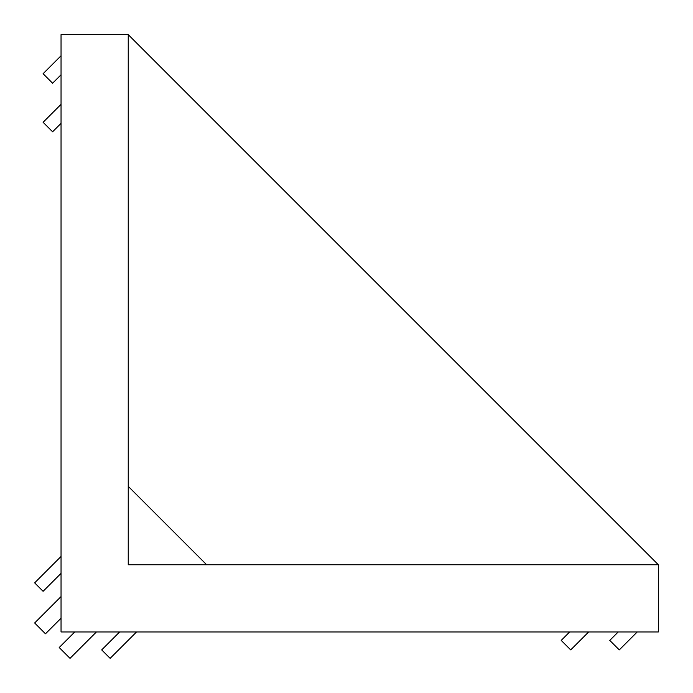 <?xml version="1.0" encoding="UTF-8"?>
<svg xmlns="http://www.w3.org/2000/svg" width="693" height="693" viewBox="0 0 693 693"><rect width="100%" height="100%" fill="white"/><g stroke="black" fill="none" stroke-linecap="round" stroke-linejoin="round"><path stroke-width="1.04" d="M214.102 564.76L206.644 564.76L128.24 486.356L128.24 478.898M128.24 329.565L128.24 281.037M128.24 131.713L128.24 34.65L61.045 34.65L61.045 631.955L658.35 631.955L658.35 564.76L128.24 564.76L128.24 34.65L658.35 564.76L561.287 564.76M411.963 564.76L363.435 564.76M61.045 618.225L45.469 633.8L34.65 622.981L61.045 596.578M74.775 631.955L59.2 647.531L70.019 658.35L96.422 631.955M61.045 556.453L34.65 582.856L43.096 591.302L61.045 573.354M119.646 631.955L101.698 649.904L110.144 658.35L136.547 631.955M61.045 55.769L43.096 73.718L52.599 83.221L61.045 74.775M61.045 123.345L52.599 131.791L43.096 122.289L61.045 104.34M618.225 631.955L609.779 640.401L619.282 649.904L637.231 631.955M569.655 631.955L561.209 640.401L570.711 649.904L588.66 631.955"/></g></svg>
